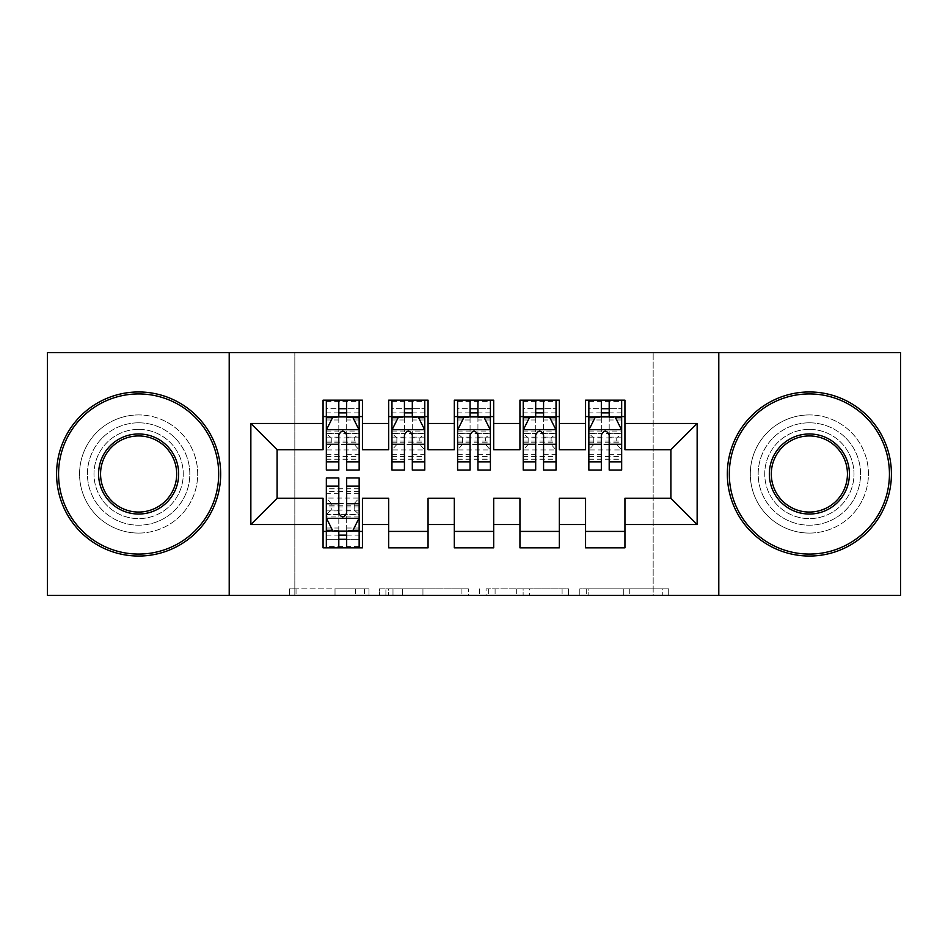 <?xml version="1.0" encoding="UTF-8"?>
<svg xmlns="http://www.w3.org/2000/svg" width="948" height="948" viewBox="0 0 948 948"><rect width="100%" height="100%" fill="white"/><g stroke="black" fill="none" stroke-linecap="round" stroke-linejoin="round"><path stroke-width="0.71" stroke-dasharray="4.74 3.56" d="M368.997 595.415L296.037 595.415L368.997 595.415L368.997 588.85L335.011 588.85L335.011 595.415L335.011 588.85L368.997 588.85L368.997 595.415L368.997 588.85L335.011 588.85L335.011 595.415L335.011 588.85L368.997 588.85L296.037 588.85L368.997 588.85M809.379 422.808A51.192 51.192 0 0 0 758.187 474A51.192 51.192 0 0 0 809.379 525.192A51.192 51.192 0 0 0 860.571 474A51.192 51.192 0 0 0 809.379 422.808A51.192 51.192 0 0 0 758.187 474A51.192 51.192 0 0 0 809.379 525.192A51.192 51.192 0 0 0 860.571 474A51.192 51.192 0 0 0 809.379 422.808M138.621 422.808A51.192 51.192 0 0 0 87.429 474A51.192 51.192 0 0 0 138.621 525.192A51.192 51.192 0 0 0 189.813 474A51.192 51.192 0 0 0 138.621 422.808A51.192 51.192 0 0 0 87.429 474A51.192 51.192 0 0 0 138.621 525.192A51.192 51.192 0 0 0 189.813 474A51.192 51.192 0 0 0 138.621 422.808M662.273 595.415L586.255 595.415L662.273 595.415L662.273 588.85L629.733 588.85L668.707 588.85L668.707 595.415L668.707 588.85L586.255 588.85L668.707 588.85L668.707 595.415L668.707 588.85L662.273 588.85L662.273 595.415M623.298 595.415L588.827 595.415L623.298 595.415L623.298 588.85L629.733 588.85L623.298 588.85L623.298 595.415L623.298 588.85L588.827 588.85L588.827 595.415L588.827 588.85L623.298 588.85L623.298 595.415M579.809 595.415L586.255 595.415L579.809 595.415L579.809 588.85L586.255 588.85L579.809 588.85L579.809 595.415M289.59 595.415L296.037 595.415L289.59 595.415L289.59 588.85L296.037 588.85L289.59 588.85L289.59 595.415M653.172 595.415L294.828 595.415L294.828 352.585L653.172 352.585L653.172 595.415L900.6 595.415L900.6 352.585L653.172 352.585L653.172 595.415M47.4 595.415L294.828 595.415L294.828 352.585L47.4 352.585L47.4 595.415M468.359 595.415L461.925 595.415L468.359 595.415L468.359 588.85L468.359 595.415M385.907 595.415L461.925 595.415L379.461 595.415L385.907 595.415L385.907 588.85L468.359 588.85L379.461 588.85L379.461 595.415L379.461 588.85L385.907 588.85L385.907 595.415M486.075 595.415L568.539 595.415L479.641 595.415L486.075 595.415L486.075 588.85L568.539 588.85L568.539 595.415L568.539 588.85L529.565 588.85L529.565 595.415M559.32 531.425L559.32 547.837L519.942 547.837L519.942 531.425L559.32 531.425L559.32 498.281L585.568 498.281L585.568 531.425L624.945 531.425L624.945 498.281L670.888 498.281L670.888 449.719L624.945 449.719L624.945 400.163L585.568 400.163L585.568 416.575L624.945 416.575M519.942 400.163L559.32 400.163L559.32 416.575L519.942 416.575L519.942 400.163M428.058 531.425L428.058 547.837L388.68 547.837L388.68 531.425L428.058 531.425L428.058 498.281L454.305 498.281L454.305 531.425L493.695 531.425L493.695 498.281L519.942 498.281L519.942 531.425M388.68 400.163L428.058 400.163L428.058 416.575L388.68 416.575L388.68 400.163M323.055 400.163L362.432 400.163L362.432 416.575L323.055 416.575L323.055 400.163M362.432 531.425L362.432 547.837L323.055 547.837L323.055 531.425L362.432 531.425L362.432 498.281L388.68 498.281L388.68 531.425M454.305 400.163L493.695 400.163L493.695 416.575L454.305 416.575L454.305 400.163M493.695 531.425L493.695 547.837L454.305 547.837L454.305 531.425M624.945 531.425L624.945 547.837L585.568 547.837L585.568 531.425M585.568 416.575L585.568 449.719L559.32 449.719L559.32 416.575M519.942 416.575L519.942 449.719L493.695 449.719L493.695 416.575M454.305 416.575L454.305 449.719L428.058 449.719L428.058 416.575M323.055 416.575L323.055 449.719L277.112 449.719L277.112 498.281L323.055 498.281L323.055 531.425M388.68 416.575L388.68 449.719L362.432 449.719L362.432 416.575M601.328 416.575L588.85 416.575L588.85 408.695L601.328 408.695L601.328 400.163L588.85 400.163L588.85 459.235L588.85 416.575L609.197 416.575M535.691 416.575L523.225 416.575L523.225 408.695L535.691 408.695L535.691 400.163L523.225 400.163L523.225 459.235L523.225 416.575L543.571 416.575M470.066 416.575L457.588 416.575L457.588 408.695L470.066 408.695L470.066 400.163L457.588 400.163L457.588 459.235L457.588 416.575L477.934 416.575M404.429 416.575L391.962 416.575L391.962 408.695L404.429 408.695L404.429 400.163L391.962 400.163L391.962 459.235L391.962 416.575L412.309 416.575M338.803 416.575L326.325 416.575L326.325 408.695L338.803 408.695L338.803 400.163L326.325 400.163L326.325 459.235L326.325 416.575L346.672 416.575M326.325 477.934L326.325 539.305L326.325 531.425L359.15 531.425L359.15 539.305L359.15 477.934M229.203 595.415L229.203 352.585M718.797 352.585L718.797 595.415M392.993 595.415L402.331 595.415L392.993 595.415L392.993 588.85L388.479 588.85L388.479 595.415L388.479 588.85L402.331 588.85L392.993 588.85L392.993 595.415M402.331 595.415L422.95 595.415L402.331 595.415L402.331 588.85L422.95 588.85L422.95 595.415L422.95 588.85L402.331 588.85L402.331 595.415M486.075 588.85L523.118 588.85L523.118 595.415L523.118 588.85L516.684 588.85L523.118 588.85L523.118 595.415L523.118 588.85L529.565 588.85M488.658 588.85L488.658 595.415L488.658 588.85M479.641 588.85L479.641 595.415L479.641 588.85M338.803 400.163L359.15 400.163L359.15 442.823L359.15 433.568L326.325 433.568L331.255 437.893L354.22 437.893L354.22 444.434L331.255 444.434L331.255 437.893M326.325 430.025L326.325 461.534L326.325 430.025L332.89 416.907L352.585 416.907L359.15 430.025L359.15 461.534L359.15 430.025M326.325 470.066L326.325 408.695L359.15 408.695L359.15 459.235L359.15 433.568L354.22 437.893M359.15 470.066L359.15 408.695L346.672 408.695L346.672 400.163M338.803 470.066L338.803 433.331L326.325 433.331M326.325 431.044L338.803 431.044L338.803 461.534L338.803 434.954C341.422 429.977 344.041 429.977 346.672 434.954L346.672 461.534L346.672 431.044L359.15 431.044M326.325 400.163L359.15 400.163M338.803 408.695L338.803 433.331M359.15 433.331L346.672 433.331L346.672 408.695M338.803 431.044L338.803 416.907M346.672 416.907L346.672 431.044M346.672 433.331L346.672 470.066M326.325 416.575L359.15 416.575M331.255 444.434L326.325 449.933L359.15 449.933L354.22 444.434M326.325 514.669L338.803 514.669L338.803 539.305L326.325 539.305L359.15 539.305L346.672 539.305L346.672 547.837L326.325 547.837L326.325 505.177L326.325 514.432L359.15 514.432L359.15 488.765L359.15 531.425L338.803 531.425M359.15 517.975L359.15 486.466L359.15 517.975L352.585 531.093L332.89 531.093L326.325 517.975L326.325 486.466L326.325 517.975M346.672 547.837L359.15 547.837L359.15 505.177L359.15 514.432L354.22 510.107L331.255 510.107L331.255 503.566L354.22 503.566L354.22 510.107M354.22 503.566L359.15 498.067L326.325 498.067L326.325 488.765L326.325 531.425M331.255 503.566L326.325 498.067L326.325 514.432L331.255 510.107M346.672 477.934L346.672 514.669L359.15 514.669M359.15 516.956L346.672 516.956L346.672 486.466L346.672 513.046C344.053 518.023 341.434 518.023 338.803 513.046L338.803 486.466L338.803 516.956L326.325 516.956M359.15 547.837L326.325 547.837M346.672 539.305L346.672 514.669M346.672 516.956L346.672 531.093M338.803 531.093L338.803 516.956M338.803 514.669L338.803 477.934M346.672 531.425L359.15 531.425M338.803 539.305L338.803 547.837M404.429 400.163L424.775 400.163L424.775 442.823L424.775 433.568L391.962 433.568L396.88 437.893L419.857 437.893L419.857 444.434L396.88 444.434L396.88 437.893M391.962 430.025L391.962 461.534L391.962 430.025L398.527 416.907L418.21 416.907L424.775 430.025L424.775 461.534L424.775 430.025M391.962 470.066L391.962 408.695L424.775 408.695L424.775 459.235L424.775 433.568L419.857 437.893M424.775 470.066L424.775 408.695L412.309 408.695L412.309 400.163M404.429 470.066L404.429 433.331L391.962 433.331M391.962 431.044L404.429 431.044L404.429 461.534L404.429 434.954C407.048 429.977 409.678 429.977 412.309 434.954L412.309 461.534L412.309 431.044L424.775 431.044M391.962 400.163L424.775 400.163M404.429 408.695L404.429 433.331M424.775 433.331L412.309 433.331L412.309 408.695M404.429 431.044L404.429 416.907M412.309 416.907L412.309 431.044M412.309 433.331L412.309 470.066M391.962 416.575L424.775 416.575M396.88 444.434L391.962 449.933L424.775 449.933L419.857 444.434M470.066 400.163L490.412 400.163L490.412 442.823L490.412 433.568L457.588 433.568L462.517 437.893L485.483 437.893L485.483 444.434L462.517 444.434L462.517 437.893M457.588 430.025L457.588 461.534L457.588 430.025L464.153 416.907L483.847 416.907L490.412 430.025L490.412 461.534L490.412 430.025M457.588 470.066L457.588 408.695L490.412 408.695L490.412 459.235L490.412 433.568L485.483 437.893M490.412 470.066L490.412 408.695L477.934 408.695L477.934 400.163M470.066 470.066L470.066 433.331L457.588 433.331M457.588 431.044L470.066 431.044L470.066 461.534L470.066 434.954C472.685 429.977 475.304 429.977 477.934 434.954L477.934 461.534L477.934 431.044L490.412 431.044M457.588 400.163L490.412 400.163M470.066 408.695L470.066 433.331M490.412 433.331L477.934 433.331L477.934 408.695M470.066 431.044L470.066 416.907M477.934 416.907L477.934 431.044M477.934 433.331L477.934 470.066M457.588 416.575L490.412 416.575M462.517 444.434L457.588 449.933L490.412 449.933L485.483 444.434M138.621 391.962A82.038 82.038 0 0 1 220.671 474A82.038 82.038 0 0 1 138.621 556.038A82.038 82.038 0 0 1 56.584 474A82.038 82.038 0 0 1 138.621 391.962A82.038 82.038 0 0 1 220.671 474A82.038 82.038 0 0 1 138.621 556.038A82.038 82.038 0 0 1 56.584 474A82.038 82.038 0 0 1 138.621 391.962A82.038 82.038 0 0 1 220.671 474A82.038 82.038 0 0 1 138.621 556.038A82.038 82.038 0 0 1 56.584 474A82.038 82.038 0 0 1 138.621 391.962M138.621 533.072A59.072 59.072 0 0 0 197.694 474A59.072 59.072 0 0 0 138.621 414.928A59.072 59.072 0 0 1 197.694 474A59.072 59.072 0 0 1 138.621 533.072A59.072 59.072 0 0 1 79.561 474A59.072 59.072 0 0 1 138.621 414.928A59.072 59.072 0 0 0 79.561 474A59.072 59.072 0 0 0 138.621 533.072M138.621 512.062A38.062 38.062 0 0 1 100.559 474A38.062 38.062 0 0 1 138.621 435.938A38.062 38.062 0 0 1 176.695 474A38.062 38.062 0 0 1 138.621 512.062M138.621 429.373A44.627 44.627 0 0 1 183.26 474A44.627 44.627 0 0 1 138.621 518.627A44.627 44.627 0 0 1 93.994 474A44.627 44.627 0 0 1 138.621 429.373A44.627 44.627 0 0 1 183.26 474A44.627 44.627 0 0 1 138.621 518.627A44.627 44.627 0 0 1 93.994 474A44.627 44.627 0 0 1 138.621 429.373M809.379 391.962A82.038 82.038 0 0 1 891.416 474A82.038 82.038 0 0 1 809.379 556.038A82.038 82.038 0 0 1 727.329 474A82.038 82.038 0 0 1 809.379 391.962A82.038 82.038 0 0 1 891.416 474A82.038 82.038 0 0 1 809.379 556.038A82.038 82.038 0 0 1 727.329 474A82.038 82.038 0 0 1 809.379 391.962A82.038 82.038 0 0 1 891.416 474A82.038 82.038 0 0 1 809.379 556.038A82.038 82.038 0 0 1 727.329 474A82.038 82.038 0 0 1 809.379 391.962M809.379 533.072A59.072 59.072 0 0 0 868.439 474A59.072 59.072 0 0 0 809.379 414.928A59.072 59.072 0 0 1 868.439 474A59.072 59.072 0 0 1 809.379 533.072A59.072 59.072 0 0 1 750.306 474A59.072 59.072 0 0 1 809.379 414.928A59.072 59.072 0 0 0 750.306 474A59.072 59.072 0 0 0 809.379 533.072M809.379 512.062A38.062 38.062 0 0 1 771.305 474A38.062 38.062 0 0 1 809.379 435.938A38.062 38.062 0 0 1 847.441 474A38.062 38.062 0 0 1 809.379 512.062M809.379 429.373A44.627 44.627 0 0 1 854.006 474A44.627 44.627 0 0 1 809.379 518.627A44.627 44.627 0 0 1 764.74 474A44.627 44.627 0 0 1 809.379 429.373A44.627 44.627 0 0 1 854.006 474A44.627 44.627 0 0 1 809.379 518.627A44.627 44.627 0 0 1 764.74 474A44.627 44.627 0 0 1 809.379 429.373M535.691 400.163L556.038 400.163L556.038 442.823L556.038 433.568L523.225 433.568L528.143 437.893L551.12 437.893L551.12 444.434L528.143 444.434L528.143 437.893M523.225 430.025L523.225 461.534L523.225 430.025L529.79 416.907L549.473 416.907L556.038 430.025L556.038 461.534L556.038 430.025M523.225 470.066L523.225 408.695L556.038 408.695L556.038 459.235L556.038 433.568L551.12 437.893M556.038 470.066L556.038 408.695L543.571 408.695L543.571 400.163M535.691 470.066L535.691 433.331L523.225 433.331M523.225 431.044L535.691 431.044L535.691 461.534L535.691 434.954C538.31 429.977 540.941 429.977 543.571 434.954L543.571 461.534L543.571 431.044L556.038 431.044M523.225 400.163L556.038 400.163M535.691 408.695L535.691 433.331M556.038 433.331L543.571 433.331L543.571 408.695M535.691 431.044L535.691 416.907M543.571 416.907L543.571 431.044M543.571 433.331L543.571 470.066M523.225 416.575L556.038 416.575M528.143 444.434L523.225 449.933L556.038 449.933L551.12 444.434M601.328 400.163L621.675 400.163L621.675 442.823L621.675 433.568L588.85 433.568L593.78 437.893L616.745 437.893L616.745 444.434L593.78 444.434L593.78 437.893M588.85 430.025L588.85 461.534L588.85 430.025L595.415 416.907L615.11 416.907L621.675 430.025L621.675 461.534L621.675 430.025M588.85 470.066L588.85 408.695L621.675 408.695L621.675 459.235L621.675 433.568L616.745 437.893M621.675 470.066L621.675 408.695L609.197 408.695L609.197 400.163M601.328 470.066L601.328 433.331L588.85 433.331M588.85 431.044L601.328 431.044L601.328 461.534L601.328 434.954C603.947 429.977 606.566 429.977 609.197 434.954L609.197 461.534L609.197 431.044L621.675 431.044M588.85 400.163L621.675 400.163M601.328 408.695L601.328 433.331M621.675 433.331L609.197 433.331L609.197 408.695M601.328 431.044L601.328 416.907M609.197 416.907L609.197 431.044M609.197 433.331L609.197 470.066M588.85 416.575L621.675 416.575M593.78 444.434L588.85 449.933L621.675 449.933L616.745 444.434M364.482 588.85L364.482 595.415L364.482 588.85M355.63 588.85L355.63 595.415L355.63 588.85M296.037 588.85L296.037 595.415L296.037 588.85M461.925 588.85L461.925 595.415L461.925 588.85M562.093 588.85L562.093 595.415L562.093 588.85M516.684 588.85L516.684 595.415L516.684 588.85M495.093 588.85L495.093 595.415L495.093 588.85M629.733 588.85L629.733 595.415L629.733 588.85M586.255 588.85L586.255 595.415L586.255 588.85M326.491 429.705L358.984 429.705M326.325 454.696L338.803 454.696M338.803 419.976L326.325 419.976M359.15 419.976L346.672 419.976M332.499 417.689L338.803 417.689M346.672 417.689L352.976 417.689M346.672 454.696L359.15 454.696M326.325 437.111L338.803 437.111M346.672 437.111L359.15 437.111M359.15 412.878L346.672 412.878M338.803 412.878L326.325 412.878M326.325 441.069L359.15 441.069M326.325 442.752L359.15 442.752M326.325 459.116L359.15 459.116M326.325 456.604L359.15 456.604M326.325 416.919L359.15 416.919M326.325 401.395L359.15 401.395M358.984 518.295L326.491 518.295M359.15 493.304L346.672 493.304M346.672 528.024L359.15 528.024M326.325 528.024L338.803 528.024M352.976 530.311L346.672 530.311M338.803 530.311L332.499 530.311M338.803 493.304L326.325 493.304M359.15 510.889L346.672 510.889M338.803 510.889L326.325 510.889M326.325 535.122L338.803 535.122M346.672 535.122L359.15 535.122M359.15 506.931L326.325 506.931M359.15 505.248L326.325 505.248M359.15 488.884L326.325 488.884M359.15 491.396L326.325 491.396M359.15 531.081L326.325 531.081M359.15 546.605L326.325 546.605M392.128 429.705L424.609 429.705M391.962 454.696L404.429 454.696M404.429 419.976L391.962 419.976M424.775 419.976L412.309 419.976M398.136 417.689L404.429 417.689M412.309 417.689L418.613 417.689M412.309 454.696L424.775 454.696M391.962 437.111L404.429 437.111M412.309 437.111L424.775 437.111M424.775 412.878L412.309 412.878M404.429 412.878L391.962 412.878M391.962 441.069L424.775 441.069M391.962 442.752L424.775 442.752M391.962 459.116L424.775 459.116M391.962 456.604L424.775 456.604M391.962 416.919L424.775 416.919M391.962 401.395L424.775 401.395M457.754 429.705L490.246 429.705M457.588 454.696L470.066 454.696M470.066 419.976L457.588 419.976M490.412 419.976L477.934 419.976M463.762 417.689L470.066 417.689M477.934 417.689L484.238 417.689M477.934 454.696L490.412 454.696M457.588 437.111L470.066 437.111M477.934 437.111L490.412 437.111M490.412 412.878L477.934 412.878M470.066 412.878L457.588 412.878M457.588 441.069L490.412 441.069M457.588 442.752L490.412 442.752M457.588 459.116L490.412 459.116M457.588 456.604L490.412 456.604M457.588 416.919L490.412 416.919M457.588 401.395L490.412 401.395M523.391 429.705L555.872 429.705M523.225 454.696L535.691 454.696M535.691 419.976L523.225 419.976M556.038 419.976L543.571 419.976M529.387 417.689L535.691 417.689M543.571 417.689L549.864 417.689M543.571 454.696L556.038 454.696M523.225 437.111L535.691 437.111M543.571 437.111L556.038 437.111M556.038 412.878L543.571 412.878M535.691 412.878L523.225 412.878M523.225 441.069L556.038 441.069M523.225 442.752L556.038 442.752M523.225 459.116L556.038 459.116M523.225 456.604L556.038 456.604M523.225 416.919L556.038 416.919M523.225 401.395L556.038 401.395M589.016 429.705L621.509 429.705M588.85 454.696L601.328 454.696M601.328 419.976L588.85 419.976M621.675 419.976L609.197 419.976M595.024 417.689L601.328 417.689M609.197 417.689L615.501 417.689M609.197 454.696L621.675 454.696M588.85 437.111L601.328 437.111M609.197 437.111L621.675 437.111M621.675 412.878L609.197 412.878M601.328 412.878L588.85 412.878M588.85 441.069L621.675 441.069M588.85 442.752L621.675 442.752M588.85 459.116L621.675 459.116M588.85 456.604L621.675 456.604M588.85 416.919L621.675 416.919M588.85 401.395L621.675 401.395M326.325 461.534L338.803 461.534M346.672 461.534L359.15 461.534M326.325 442.823L359.15 442.823M326.325 459.235L359.15 459.235M359.15 486.466L346.672 486.466M338.803 486.466L326.325 486.466M359.15 505.177L326.325 505.177M359.15 488.765L326.325 488.765M391.962 461.534L404.429 461.534M412.309 461.534L424.775 461.534M391.962 442.823L424.775 442.823M391.962 459.235L424.775 459.235M457.588 461.534L470.066 461.534M477.934 461.534L490.412 461.534M457.588 442.823L490.412 442.823M457.588 459.235L490.412 459.235M523.225 461.534L535.691 461.534M543.571 461.534L556.038 461.534M523.225 442.823L556.038 442.823M523.225 459.235L556.038 459.235M588.85 461.534L601.328 461.534M609.197 461.534L621.675 461.534M588.85 442.823L621.675 442.823M588.85 459.235L621.675 459.235"/><path stroke-width="1.42" d="M718.797 595.415L900.6 595.415L900.6 352.585L718.797 352.585L718.797 595.415L229.203 595.415L229.203 352.585L47.4 352.585L47.4 595.415L229.203 595.415M718.797 352.585L229.203 352.585M250.853 524.54L250.853 423.46L323.055 423.46L323.055 449.719L277.112 449.719L277.112 498.281L250.853 524.54L323.055 524.54L323.055 547.837L362.432 547.837L362.432 524.54L388.68 524.54L388.68 547.837L428.058 547.837L428.058 524.54L454.305 524.54L454.305 547.837L493.695 547.837L493.695 524.54L519.942 524.54L519.942 547.837L559.32 547.837L559.32 524.54L585.568 524.54L585.568 547.837L624.945 547.837L624.945 498.281L670.888 498.281L670.888 449.719L624.945 449.719L624.945 423.46L697.147 423.46L697.147 524.54L624.945 524.54M624.945 423.46L624.945 400.163L585.568 400.163L585.568 423.46L559.32 423.46L559.32 400.163L519.942 400.163L519.942 423.46L493.695 423.46L493.695 400.163L454.305 400.163L454.305 423.46L428.058 423.46L428.058 400.163L388.68 400.163L388.68 423.46L362.432 423.46L362.432 400.163L323.055 400.163L323.055 423.46M559.32 524.54L559.32 498.281L585.568 498.281L585.568 524.54M697.147 423.46L670.888 449.719M493.695 524.54L493.695 498.281L519.942 498.281L519.942 524.54M585.568 423.46L585.568 449.719L559.32 449.719L559.32 423.46M428.058 524.54L428.058 498.281L454.305 498.281L454.305 524.54M519.942 423.46L519.942 449.719L493.695 449.719L493.695 423.46M362.432 524.54L362.432 498.281L388.68 498.281L388.68 524.54M454.305 423.46L454.305 449.719L428.058 449.719L428.058 423.46M277.112 498.281L323.055 498.281L323.055 524.54M388.68 423.46L388.68 449.719L362.432 449.719L362.432 423.46M585.568 416.575L588.85 416.575M621.675 416.575L624.945 416.575M519.942 416.575L523.225 416.575M556.038 416.575L559.32 416.575M454.305 416.575L457.588 416.575M490.412 416.575L493.695 416.575M388.68 416.575L391.962 416.575M424.775 416.575L428.058 416.575M323.055 416.575L326.325 416.575M359.15 416.575L362.432 416.575M323.055 531.425L326.325 531.425M359.15 531.425L362.432 531.425M388.68 531.425L428.058 531.425M454.305 531.425L493.695 531.425M519.942 531.425L559.32 531.425M585.568 531.425L624.945 531.425M250.853 423.46L277.112 449.719M670.888 498.281L697.147 524.54M346.672 408.695L338.803 408.695M359.15 461.83L346.672 461.83L346.672 470.066L359.15 470.066L359.15 430.025L352.585 416.907L332.89 416.907L326.325 430.025L326.325 470.066L338.803 470.066L338.803 461.83L326.325 461.83M326.325 430.025L326.325 400.163M359.15 430.025L359.15 400.163M338.803 416.907L338.803 400.163M346.672 400.163L346.672 416.907M346.672 461.83L346.672 434.954C344.053 429.894 341.434 429.894 338.803 434.954L338.803 461.83M346.672 416.575L338.803 416.575M338.803 539.305L346.672 539.305M326.325 486.17L338.803 486.17L338.803 477.934L326.325 477.934L326.325 517.975L332.89 531.093L352.585 531.093L359.15 517.975L359.15 477.934L346.672 477.934L346.672 486.17L359.15 486.17M359.15 517.975L359.15 547.837M326.325 517.975L326.325 547.837M346.672 531.093L346.672 547.837M338.803 547.837L338.803 531.093M338.803 486.17L338.803 513.046C341.422 518.106 344.053 518.106 346.672 513.046L346.672 486.17M338.803 531.425L346.672 531.425M412.309 408.695L404.429 408.695M424.775 461.83L412.309 461.83L412.309 470.066L424.775 470.066L424.775 430.025L418.21 416.907L398.527 416.907L391.962 430.025L391.962 470.066L404.429 470.066L404.429 461.83L391.962 461.83M391.962 430.025L391.962 400.163M424.775 430.025L424.775 400.163M404.429 416.907L404.429 400.163M412.309 400.163L412.309 416.907M412.309 461.83L412.309 434.954C409.69 429.894 407.059 429.894 404.429 434.954L404.429 461.83M412.309 416.575L404.429 416.575M477.934 408.695L470.066 408.695M490.412 461.83L477.934 461.83L477.934 470.066L490.412 470.066L490.412 430.025L483.847 416.907L464.153 416.907L457.588 430.025L457.588 470.066L470.066 470.066L470.066 461.83L457.588 461.83M457.588 430.025L457.588 400.163M490.412 430.025L490.412 400.163M470.066 416.907L470.066 400.163M477.934 400.163L477.934 416.907M477.934 461.83L477.934 434.954C475.315 429.894 472.697 429.894 470.066 434.954L470.066 461.83M477.934 416.575L470.066 416.575M138.621 554.07A80.07 80.07 0 0 0 218.692 474A80.07 80.07 0 0 0 138.621 393.93A80.07 80.07 0 0 0 58.563 474A80.07 80.07 0 0 0 138.621 554.07M138.621 391.962A82.038 82.038 0 0 1 220.671 474A82.038 82.038 0 0 1 138.621 556.038A82.038 82.038 0 0 1 56.584 474A82.038 82.038 0 0 1 138.621 391.962M138.621 514.029A40.029 40.029 0 0 1 98.592 474A40.029 40.029 0 0 1 138.621 433.971A40.029 40.029 0 0 1 178.662 474A40.029 40.029 0 0 1 138.621 514.029M138.621 435.938A38.062 38.062 0 0 0 100.559 474A38.062 38.062 0 0 0 138.621 512.062A38.062 38.062 0 0 0 176.695 474A38.062 38.062 0 0 0 138.621 435.938M809.379 554.07A80.07 80.07 0 0 0 889.437 474A80.07 80.07 0 0 0 809.379 393.93A80.07 80.07 0 0 0 729.308 474A80.07 80.07 0 0 0 809.379 554.07M809.379 391.962A82.038 82.038 0 0 1 891.416 474A82.038 82.038 0 0 1 809.379 556.038A82.038 82.038 0 0 1 727.329 474A82.038 82.038 0 0 1 809.379 391.962M809.379 514.029A40.029 40.029 0 0 1 769.338 474A40.029 40.029 0 0 1 809.379 433.971A40.029 40.029 0 0 1 849.408 474A40.029 40.029 0 0 1 809.379 514.029M809.379 435.938A38.062 38.062 0 0 0 771.305 474A38.062 38.062 0 0 0 809.379 512.062A38.062 38.062 0 0 0 847.441 474A38.062 38.062 0 0 0 809.379 435.938M543.571 408.695L535.691 408.695M556.038 461.83L543.571 461.83L543.571 470.066L556.038 470.066L556.038 430.025L549.473 416.907L529.79 416.907L523.225 430.025L523.225 470.066L535.691 470.066L535.691 461.83L523.225 461.83M523.225 430.025L523.225 400.163M556.038 430.025L556.038 400.163M535.691 416.907L535.691 400.163M543.571 400.163L543.571 416.907M543.571 461.83L543.571 434.954C540.952 429.894 538.322 429.894 535.691 434.954L535.691 461.83M543.571 416.575L535.691 416.575M609.197 408.695L601.328 408.695M621.675 461.83L609.197 461.83L609.197 470.066L621.675 470.066L621.675 430.025L615.11 416.907L595.415 416.907L588.85 430.025L588.85 470.066L601.328 470.066L601.328 461.83L588.85 461.83M588.85 430.025L588.85 400.163M621.675 430.025L621.675 400.163M601.328 416.907L601.328 400.163M609.197 400.163L609.197 416.907M609.197 461.83L609.197 434.954C606.578 429.894 603.947 429.894 601.328 434.954L601.328 461.83M609.197 416.575L601.328 416.575M358.984 429.705L326.491 429.705M326.325 417.689L332.499 417.689M352.976 417.689L359.15 417.689M338.803 444.245L326.325 444.245M359.15 444.245L346.672 444.245M346.672 412.878L338.803 412.878M326.491 518.295L358.984 518.295M359.15 530.311L352.976 530.311M332.499 530.311L326.325 530.311M346.672 503.755L359.15 503.755M326.325 503.755L338.803 503.755M338.803 535.122L346.672 535.122M424.609 429.705L392.128 429.705M391.962 417.689L398.136 417.689M418.613 417.689L424.775 417.689M404.429 444.245L391.962 444.245M424.775 444.245L412.309 444.245M412.309 412.878L404.429 412.878M490.246 429.705L457.754 429.705M457.588 417.689L463.762 417.689M484.238 417.689L490.412 417.689M470.066 444.245L457.588 444.245M490.412 444.245L477.934 444.245M477.934 412.878L470.066 412.878M555.872 429.705L523.391 429.705M523.225 417.689L529.387 417.689M549.864 417.689L556.038 417.689M535.691 444.245L523.225 444.245M556.038 444.245L543.571 444.245M543.571 412.878L535.691 412.878M621.509 429.705L589.016 429.705M588.85 417.689L595.024 417.689M615.501 417.689L621.675 417.689M601.328 444.245L588.85 444.245M621.675 444.245L609.197 444.245M609.197 412.878L601.328 412.878"/></g></svg>
